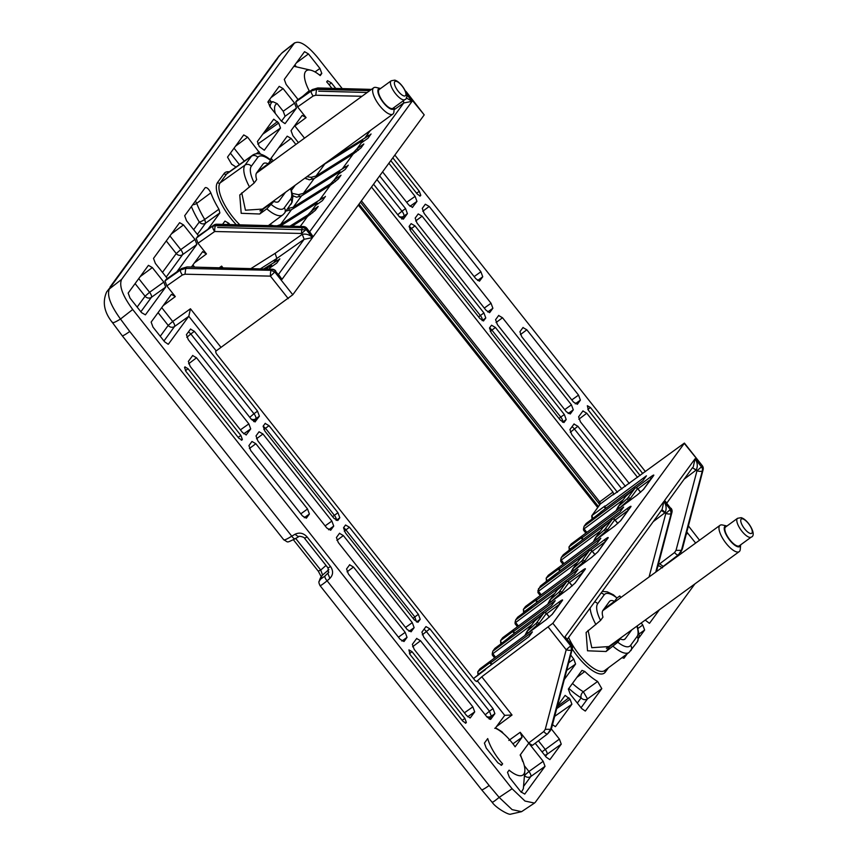 <?xml version="1.0" encoding="UTF-8"?>
<svg xmlns="http://www.w3.org/2000/svg" width="857" height="857" viewBox="0 0 857 857"><rect width="100%" height="100%" fill="white"/><g stroke="black" fill="none" stroke-linecap="round" stroke-linejoin="round"><path stroke-width="1.29" d="M625.621 496.482L618.229 506.562L627.592 498.303A1.864 0.675 48.6 0 0 628.427 500.199L630.238 498.613A1.864 1.725 -143.8 0 0 627.592 498.303L634.898 488.297A1.864 1.725 -143.8 0 1 637.554 488.608L637.447 488.49M619.268 508.297L618.229 506.562L616.14 510.611L618.186 506.626M268.37 225.605L282.789 214.893A31.334 11.087 -126.1 0 1 266.806 208.829L259.725 214.004L241.192 213.297L239.767 194.978L254.229 182.937A26.685 9.448 -126.1 0 1 251.326 166.237A4.649 4.328 -143.8 0 0 244.963 165.144L220.12 182.895A31.623 11.195 -126.1 0 0 239.842 224.834M256.971 172.782L257.132 172.182M603.457 609.702L603.285 610.334M631.748 629.895L625.321 638.69A18.136 6.417 -126.1 0 1 624.785 639.226A18.136 6.417 -126.1 0 1 620.222 638.883L617.79 642.214L606.06 651.513L587.516 650.795L586.102 632.487L600.553 620.447L602.985 617.115A18.136 6.417 -126.1 0 1 602.932 610.409L609.423 601.528A18.136 6.417 -126.1 0 1 609.927 601.025A18.136 6.417 -126.1 0 1 614.523 601.335L616.954 598.004A26.685 9.448 53.9 0 0 604.142 594.865A4.649 4.328 -143.8 0 0 601.068 593.044M486.605 668.267L473.514 678.54L485.394 669.66M528.823 636.783L532.401 631.888L528.823 636.783L486.208 668.567M492.325 664.079L490.215 663.082L490.997 661.99L477.82 671.727L477.949 674.941M491.436 664.657L490.193 663.093L532.401 631.888M479.127 674.341L478.367 673.57L478.517 674.791M477.692 671.995L478.367 673.57M508.233 638.422L509.412 637.051M494.885 648.385L508.201 638.444L494.853 648.417L492.818 651.202L492.207 654.137L492.829 653.72A1.864 0.664 -126.6 0 1 492.336 652.97M514.243 633.441L513.011 631.877L513.814 630.773L500.627 640.511L500.767 643.725M551.447 605.706L509.015 637.351M551.458 605.685L555.207 600.671L513.022 631.866L515.132 632.862M514.757 633.023L501.934 643.125M501.591 642.75L501.324 643.575M500.509 640.779L501.174 642.354M531.04 607.206L532.218 605.835M517.692 617.169L531.019 607.227L517.671 617.201L515.625 619.986L515.014 622.921L515.635 622.503A1.864 0.664 -126.6 0 1 515.143 621.754M537.05 602.225L535.818 600.661L536.621 599.557L523.445 609.295L523.573 612.509M574.265 574.49L531.833 606.135M574.265 574.469L578.014 569.466L535.829 600.65L537.939 601.646M524.741 611.909L523.981 611.137L524.13 612.359M523.316 609.563L523.981 611.137M553.804 576.043L540.478 585.984L555.025 574.619M559.857 571.008L558.625 569.444L559.428 568.341L546.252 578.079L546.38 581.292M597.072 543.274L554.64 574.918M597.072 543.252L600.821 538.25L558.646 569.434L560.746 570.43M560.371 570.591L547.548 580.692M547.216 580.318L546.937 581.142M546.123 578.346L546.787 579.921M563.317 554.736L577.843 543.402M576.611 544.827L563.285 554.768L561.249 557.553L560.639 560.489L561.249 560.071A1.864 0.664 -126.6 0 1 560.757 559.321M582.674 539.792L581.432 538.228L582.235 537.125L569.059 546.862L569.187 550.076M620.061 511.918L623.639 507.033L620.061 511.918L577.447 543.702M583.563 539.214L581.432 538.228M570.366 549.476L569.594 548.705L569.755 549.926M568.93 547.13L569.594 548.705M599.471 513.557L600.65 512.186M599.418 513.611L586.092 523.552L584.056 526.337L583.446 529.272L584.067 528.855A1.864 0.664 -126.6 0 1 583.574 528.105M605.481 508.576L604.239 507.012L605.042 505.909L591.844 515.668L600.532 503.659M642.868 480.702L646.446 475.817L642.868 480.702L600.254 512.486M606.37 507.997L604.26 507.001L646.446 475.817M605.995 508.158L593.173 518.26M592.83 517.885L591.844 515.668M592.058 519.096L591.726 515.925M534.382 621.346L526.991 631.427L536.353 623.168A1.864 0.675 48.6 0 0 537.189 625.064L539.01 623.478A1.864 1.725 -143.8 0 0 536.353 623.168L543.67 613.162A1.864 1.725 -143.8 0 1 546.316 613.473L546.22 613.355M528.03 633.152L526.991 631.427L524.902 635.476L526.948 631.491M557.189 590.13L549.798 600.211L559.16 591.951A1.864 0.675 48.6 0 0 559.996 593.847L561.817 592.262A1.864 1.725 -143.8 0 0 559.16 591.951L566.477 581.946A1.864 1.725 -143.8 0 1 569.123 582.257L569.027 582.139M550.837 601.935L549.798 600.211L547.719 604.26L549.766 600.275M589.38 550.655A1.864 0.675 48.6 0 0 589.316 550.687L579.921 558.989L572.605 568.994L581.967 560.735A1.864 0.675 48.6 0 0 582.814 562.631L584.624 561.046A1.864 1.725 -143.8 0 0 581.967 560.735L589.284 550.73A1.864 1.725 -143.8 0 1 591.941 551.04L591.833 550.922M573.654 570.73L572.605 568.994L570.526 573.044L572.583 569.027M602.814 527.698L595.411 537.778L604.785 529.519A1.864 0.675 48.6 0 0 605.62 531.415L607.431 529.83A1.864 1.725 -143.8 0 0 604.785 529.519L612.091 519.513A1.864 1.725 -143.8 0 1 614.748 519.824L614.64 519.706M596.461 539.514L595.411 537.778L593.344 541.828M617.876 523.402L614.79 519.685A1.864 1.864 0 0 0 612.134 519.471L602.76 527.73L612.091 519.513A1.864 0.675 48.6 0 1 612.134 519.471A1.864 0.675 48.6 0 1 612.187 519.438M266.806 208.829L273.886 201.374A18.136 6.417 -126.1 0 0 278.45 201.716A18.136 6.417 -126.1 0 0 278.986 201.181L285.477 192.311M270.619 160.495A26.685 9.448 -126.1 0 0 257.818 157.356A4.649 4.328 -143.8 0 0 251.455 156.274A31.334 11.087 -126.1 0 1 252.376 155.353C256.746 152.075 262.885 153.639 270.791 160.055L268.187 163.826A18.136 6.417 -126.1 0 0 263.592 163.516A18.136 6.417 -126.1 0 0 263.088 164.019L256.597 172.9A18.136 6.417 -126.1 0 0 256.661 179.616L254.229 182.937M602.257 591.426L607.281 591.833L613.441 594.822L616.954 598.004L619.793 595.979L620.961 597.458M257.55 171.604L268.187 163.826M259.725 214.004L263.378 209.012L273.886 201.374M263.378 209.012L245.456 210.201L241.728 192.846M603.885 609.113L614.523 601.335M588.063 630.356L591.791 647.699L609.713 646.51L620.222 638.883M546.123 619.729L479.856 668.942L477.82 671.727M479.856 668.942L480.081 669.735L479.856 668.942M568.941 588.513L502.663 637.726L500.627 640.511M502.663 637.726L502.888 638.519L502.663 637.726M591.748 557.296L525.48 606.51L523.445 609.295M525.48 606.51L525.695 607.302L525.48 606.51L591.684 557.339L597.94 551.812L608.063 537.96C608.631 536.996 607.474 537.553 604.592 539.653L590.334 550.237M614.555 526.091L548.287 575.293L546.252 578.079M548.287 575.293L548.501 576.097L548.287 575.293M637.362 494.875L571.094 544.077L569.059 546.862M571.094 544.077L571.319 544.881L571.094 544.077M583.66 530.087L583.446 529.272L583.66 530.087M560.853 561.303L560.639 560.489L560.853 561.303M538.046 592.519L538.442 591.287A1.864 0.664 -126.6 0 1 537.95 590.537L538.046 592.519M540.478 585.984L537.95 590.537M515.239 623.735L515.014 622.921L515.239 623.735M492.421 654.952L492.207 654.137L492.421 654.952M279.81 258.814L276.811 263.067L269.987 267.845L271.669 265.477L272.258 266.259M272.162 266.323L271.626 265.606L270.544 265.981L265.702 269.023M325.424 196.382L322.436 200.634L315.612 205.412L317.283 203.045L317.883 203.827M312.655 212.815L311.38 211.197L307.867 214.914L308.531 215.782M317.776 203.891L317.24 203.173L316.169 203.548L280.571 225.927M348.231 165.165L345.242 169.418L338.419 174.196L340.1 171.829M335.462 181.598L334.187 179.981L330.673 183.698L331.348 184.566M340.593 172.675L340.047 171.957L338.976 172.332L301.514 195.889L296.618 197.185L292.783 195.76M371.038 133.949L368.049 138.202L361.226 142.98L362.907 140.612L363.497 141.394M358.269 150.382L357.005 148.764L353.48 152.482L354.155 153.349M363.4 141.459L362.854 140.741L361.783 141.116L322.061 165.658M315.612 205.412L311.38 211.197L318.204 206.408L315.344 210.34L307.502 216.51L300.229 226.452M338.419 174.196L334.187 179.981L341.022 175.203L338.151 179.124L330.309 185.294L319.49 200.099L280.539 224.588L277.036 225.83M361.226 142.98L357.005 148.764L363.829 143.987L360.958 147.907L353.116 154.078L342.297 168.883L303.346 193.371L298.429 194.689L292.408 193.403M370.92 134.281L331.391 158.866M348.113 165.497L342.297 168.883M325.296 196.714L319.49 200.099M279.682 259.135L263.624 268.969M168.379 344.193L188.797 316.287L216.189 350.899L292.783 294.754L424.215 114.881L406.486 91.988A4.649 4.649 0 0 0 405.372 90.981M168.208 344.278L164.63 341.814L152.996 327.117L151.143 322.103L171.421 294.358L175.299 296.597L166.826 285.895L164.972 280.882L180.559 269.944A4.649 1.596 54.9 0 0 182.38 274.979L184.994 274.208L270.426 276.125L288.263 298.654M158.074 312.623L168.197 325.403A4.649 4.328 -143.8 0 0 174.549 326.496L188.786 316.308L190.458 308.766L172.696 321.482L161.727 307.62M520.263 754.867L520.735 755.467A25.228 8.934 -126.1 0 1 520.145 755.038A29.042 10.284 -126.1 0 1 524.838 770.979A29.042 10.284 -126.1 0 1 509.101 770.154L507.526 772.307L509.379 777.32L520.874 791.836L524.752 794.075L545.031 766.329L543.177 761.316L520.199 732.296L508.833 740.427M216.189 350.899L215.61 351.691L216.36 353.695L475.164 680.64L476.717 681.529L481.773 676.784L552.84 623.275L684.272 443.401L702.258 465.64A4.649 4.649 0 0 1 703.115 469.7A4.649 1.639 14.6 0 0 703.115 469.39M496.685 728.857A29.256 10.359 -126.1 0 1 496.503 728.364L494.725 728.279M496.503 728.364L501.977 731.76L503.413 733.581M520.199 732.296L522.052 737.309L515.121 746.801A29.042 10.284 -126.1 0 0 495.292 728.204L504.827 715.22M477.295 680.747L504.687 715.349L512.036 715.017L481.773 676.784M520.145 755.038L528.812 743.169L532.433 745.354L547.58 733.871A4.649 1.618 52.8 0 0 547.698 733.742L550.644 729.328L571.587 649.777L570.698 645.835L566.198 649.767L548.362 627.228M297.079 100.29L295.74 101.908L311.327 90.971A4.649 1.596 54.9 0 0 313.159 96.005L297.604 106.921L295.74 101.908M371.499 187.03L612.959 492.057L613.698 494.071L613.119 494.853L684.4 443.08L702.258 465.64M658.701 563.081L663.2 566.391L678.348 554.897A4.649 1.618 52.8 0 0 678.476 554.768L681.422 550.355L702.354 470.804A4.649 4.328 -143.8 0 0 701.476 466.861L696.977 470.793A4.649 1.585 14.7 0 0 702.354 470.804L703.019 469.904A4.649 1.639 14.6 0 0 703.115 469.7L682.343 549.091L703.019 469.904L702.129 465.962L701.476 466.861L695.07 458.774L693.27 466.861M692.456 467.686L696.977 470.793L676.034 550.344L681.422 550.355L682.343 549.091L678.348 554.897A4.649 1.618 52.8 0 1 674.555 552.551L676.034 550.344M692.392 467.74L696.312 469.957C697.919 466.112 697.491 462.394 695.07 458.774L664.55 500.531L666.875 503.016M661.636 510.161A4.649 1.618 -127.2 0 1 665.139 512.615L653.248 521.634M661.283 510.354L665.803 513.45A4.649 1.585 14.7 0 0 671.181 513.472L671.845 512.561A4.649 1.639 14.6 0 0 671.942 512.357A4.649 1.639 14.6 0 0 671.942 512.058M662.097 509.529L663.896 501.431L670.303 509.529L670.956 508.63L664.55 500.531L670.956 508.63A4.649 4.328 36.2 0 1 671.845 512.561L656.43 571.63M665.171 512.593C666.746 508.769 666.328 505.052 663.896 501.431L564.956 636.837L567.27 639.333M551.683 727.636L550.28 730.785L551.576 728.064L572.251 648.878A4.649 4.328 -143.8 0 0 571.362 644.935L564.956 636.837L571.49 644.603L570.698 645.835L552.84 623.275M166.312 279.264L164.972 280.882M278.461 274.444L304.149 239.285L312.505 237.625C309.816 234.775 306.41 233.661 302.285 234.272L304.149 239.285L302.253 234.293L275.118 253.351L276.854 258.45L273.865 262.531M269.987 267.845L269.055 269.119M370.353 130.5L365.103 137.666M403.422 100.644L403.743 102.979L309.634 231.776M403.465 100.623L403.743 102.979L412.099 101.319L406.229 97.891M406.454 94.184L412.099 101.319L313.159 236.725L310.116 232.386M184.994 274.208L185.776 268.402L271.198 270.319A4.649 0.996 91.3 0 0 270.426 276.125L275.579 271.294L281.985 279.382L312.505 237.625L306.099 229.537L306.752 228.626L313.159 236.725L306.881 228.305A4.649 4.649 0 0 0 303.367 226.537A4.649 1.061 91.5 0 0 303.035 226.751L302.371 227.651A4.649 0.996 91.3 0 0 301.6 233.458L214.7 231.508A4.649 0.996 91.3 0 1 215.482 225.702A4.649 4.328 -143.8 0 0 212.879 226.473A4.649 1.596 54.9 0 0 214.7 231.508L197.999 243.227L196.146 238.214L213.811 225.198L196.146 238.214M181.855 268.423A4.649 1.671 55.1 0 0 181.641 268.52L187.03 266.923L271.862 269.409A4.649 4.328 -143.8 0 1 275.579 271.294L281.985 279.382L278.943 275.043M298.397 142.605L292.89 135.663L291.037 130.65L302.189 115.384L306.078 117.623L297.604 106.921M304.514 138.148L294.658 125.7M307.502 216.51L292.012 226.237M289.934 226.184L307.867 214.914M330.309 185.294L291.38 209.751L286.067 211.026M273.587 225.745L269.655 224.641M301.514 195.889L293.212 207.244L330.673 183.698M293.212 207.244L287.877 208.54M353.116 154.078L314.187 178.535L309.291 179.831L305.038 178.052M324.321 164.673L316.019 176.028L353.48 152.482M316.019 176.028L311.123 177.335L306.892 176.713M470.107 717.962L466.54 715.499L414.21 649.381L412.346 644.368L416.759 638.39M416.631 638.508L420.519 640.747L472.85 706.864L464.408 712.799M470.279 717.877L474.703 711.878L472.85 706.864M246.109 434.992L250.715 428.907L248.851 423.894L196.521 357.787L188.615 363.797M246.291 434.917L242.542 432.528L190.211 366.421L188.358 361.408L192.761 355.419M192.632 355.548L196.521 357.787M583.006 410.857L578.604 416.845L580.457 421.858L629.274 483.519M582.889 410.985L586.766 413.224L637.554 477.381M382.576 171.871L408.8 205.005L412.538 207.383M412.356 207.469L416.963 201.384L415.109 196.371L388.885 163.237M221.406 267.845L221.631 266.109L219.285 267.78M694.888 583.906L535.389 802.184L534.479 803.073L524.987 801.049L512.1 788.751L132.717 309.506C122.615 295.794 118.898 285.767 121.576 279.425L294.604 42.85L282.146 52.727M688.439 525.941L699.548 540.231M279.468 55.405L275.376 60.772L281.439 53.455L293.919 43.568C298.632 39.797 306.399 44.275 317.219 57.001L342.232 88.603M394.852 155.074L645.396 471.575M202.713 251.562L191.379 267.041M202.584 251.69L206.473 253.929L197.999 243.227M229.837 224.566A46.524 16.465 -126.1 0 1 228.765 223.259L224.941 221.095L222.552 224.373M620.854 597.533L619.793 595.979M307.534 92.952L309.173 90.713A29.042 10.284 -126.1 0 1 310.77 70.199A29.042 10.284 -126.1 0 1 320.218 75.598L321.793 73.445L319.929 68.431L308.445 53.916L304.556 51.677L284.288 79.422L286.142 84.436L298.097 99.541M498.753 315.387L495.582 319.672L497.446 324.696L566.37 411.756L570.248 413.995L573.29 409.839L571.437 404.825L502.513 317.754L496.074 322.543M498.624 315.515L502.513 317.754M522.952 327.567L526.841 329.806L578.529 395.109L580.393 400.123L577.35 404.29L573.462 402.051L521.774 336.747L519.91 331.734L523.081 327.438M585.267 711.053L581.699 708.589L570.205 694.084L568.352 689.071L581.989 670.388L584.838 671.481A46.524 16.465 -126.1 0 0 597.618 681.476L601.796 688.642L585.438 710.967M349.602 564.806L353.491 567.055L405.179 632.348L407.043 637.362L404.001 641.529L400.112 639.29L348.424 573.986L346.56 568.973L349.731 564.677M339.468 533.333L343.357 535.571L412.281 622.643L414.135 627.656L411.092 631.813L407.214 629.574L338.29 542.513L336.426 537.5L339.597 533.204M551.319 728.921L559.396 739.12L542.01 751.846M549.958 759.527L561.249 744.133L559.396 739.12M549.787 759.613L546.209 757.149L535.207 743.255M568.652 662.793L573.794 659.119A46.524 16.465 -126.1 0 1 570.698 654.973M573.794 659.119L575.583 664.046L564.302 679.494M622.021 657.673L623.971 658.24L627.27 653.773M639.001 637.715L644.635 630.013L642.771 624.999L641.197 623.007M658.701 565.459L657.758 566.702M658.572 565.588L662.461 567.827M649.563 623.221L659.472 609.702M649.392 623.307L645.214 620.082M686.832 532.068L695.648 543.059M333.727 526.08L330.684 530.237L326.796 527.998L257.882 440.937L256.018 435.913L259.06 431.757L262.949 433.996L331.873 521.067L333.727 526.08L328.563 529.776M309.398 514.018L306.356 518.185L302.478 515.946L250.78 450.643L248.926 445.629L251.969 441.462L255.847 443.712L307.545 509.004L309.398 514.018L304.235 517.724M235.964 167.072A46.524 16.465 -126.1 0 0 231.701 164.276L227.523 157.11L243.731 134.924L247.619 137.163L260.678 154.249M479.395 281.16L475.828 278.707L424.129 213.404L422.276 208.39L425.318 204.223L429.196 206.462L480.895 271.765L482.748 276.779L479.566 281.075M489.529 312.644L485.962 310.18L417.038 223.109L415.174 218.096L418.216 213.939L422.105 216.178L491.029 303.239L492.882 308.263L489.701 312.559M284.985 123.612L281.407 121.148L269.923 106.643L268.059 101.619L279.211 86.364L283.099 88.603L294.583 103.119L296.447 108.132L285.156 123.526M263.988 167.661L265.188 166.022M268.07 163.912L268.648 164.265M207.94 229.258L219.863 212.932L218.931 209.237A46.524 16.465 -126.1 0 1 210.822 192.846C208.808 188.958 206.944 187.222 205.209 187.651L184.684 215.739L186.537 220.752L198.513 235.836M167.34 278.504L155.374 263.41L153.51 258.396L179.616 222.67L183.505 224.909L194.989 239.424L196.842 244.438L182.605 254.625L166.194 277.09M176.767 271.926L196.842 244.438M165.669 287.106L145.401 314.851L141.512 312.612L130.028 298.097L128.164 293.083L148.443 265.338L152.332 267.577L163.816 282.082L165.669 287.106L151.432 297.293L140.848 311.777M278.675 147.865L291.091 138.416L287.202 136.177L270.758 158.684L270.651 159.948M291.091 138.416L295.869 144.447M271.562 162.144L270.748 160.313M273.629 119.327L257.411 141.523L259.264 146.536L264.299 150.232L280.518 128.036L278.664 123.022L273.747 119.198M554.672 716.345L571.908 704.229L570.044 699.216L565.138 695.391M571.908 704.229L555.54 726.565M555.357 726.65L551.801 724.186M565.009 695.52L557.393 705.954M390.792 160.623L417.273 194.068L420.123 196.039M420.273 195.974L420.787 195.3L419.298 191.293L392.827 157.849M642.739 473.546L590.462 407.503L587.345 405.715L588.427 410.278L640.072 475.517M238.171 437.381L240.881 435.474L242.37 439.48L241.963 440.037L238.857 438.248L186.012 371.499L184.534 367.482L185.037 366.828M184.941 366.925L188.047 368.724L185.444 370.695M240.881 435.474L188.047 368.724M465.705 723.179L466.369 722.451L464.88 718.434L412.035 651.684L408.928 649.895L410.01 654.459L462.855 721.208L465.844 723.115M501.645 765.194L497.896 762.816L486.262 748.118L484.409 743.105L487.719 738.584A29.042 10.284 -126.1 0 0 491.714 748.279A29.042 10.284 -126.1 0 0 502.641 763.876L501.474 765.28M335.762 88.432L331.413 82.936L327.535 80.697L326.678 81.876A29.042 10.284 -126.1 0 1 331.873 88.325M190.608 328.981L186.419 334.659L188.283 339.672L251.465 419.48L255.204 421.858M190.479 329.109L194.368 331.348L257.539 411.156L259.403 416.17L255.032 421.944M265.274 423.304L263.12 426.208L264.974 431.221L333.898 518.292L337.787 520.531L339.811 517.757L336.158 520.413M265.145 423.433L269.034 425.672L265.499 428.296L334.369 515.303A4.649 1.607 -125.6 0 1 336.223 520.317A4.649 4.328 -143.8 0 1 336.126 520.392M339.811 517.757L337.947 512.732L269.034 425.672M373.566 184.201L399.469 216.928L403.347 219.167L407.407 213.618L405.554 208.605L379.64 175.878M483.627 320.882L479.877 318.504L410.953 231.433L409.1 226.419L411.124 223.645L415.013 225.884L483.926 312.955L485.79 317.968L482.137 320.625A4.649 4.328 -143.8 0 0 482.202 320.539A4.649 1.607 54.4 0 0 480.349 315.515L483.926 312.955M483.444 320.968L485.79 317.968M490.515 719.419L486.947 716.966L423.765 637.147L421.912 632.134L425.961 626.585L429.85 628.824L493.021 708.632L489.443 711.203L426.315 631.459A4.649 1.618 53.3 0 0 423.979 629.306M490.686 719.334L494.885 713.656L493.021 708.632M344.268 531.136L345.907 529.872L414.777 616.879L416.566 621.989A4.649 4.328 -143.8 0 0 416.641 621.893L420.219 619.332L418.355 614.319L349.442 527.248L345.553 525.009L343.528 527.783L345.382 532.797L414.306 619.868L418.055 622.246M420.219 619.332L417.884 622.332M574.094 423.894L569.916 429.582L571.769 434.595L617.447 492.282M573.965 424.033L577.854 426.272L570.312 432.271M625.428 486.369L577.854 426.272M563.852 422.544L560.285 420.08L491.361 333.019L489.508 327.995L491.532 325.221L495.421 327.47L564.334 414.531L566.198 419.544L564.035 422.458M361.418 200.827L599.718 501.87L598.229 502.556L599.707 504.902M613.698 494.071L600.468 503.873L599.718 501.87L612.959 492.057M360.433 202.166L598.229 502.556M492.197 801.916C491.897 802.955 494.221 801.434 499.149 797.385L512.122 809.629L521.559 811.675L510.729 814.15C508.844 815.371 495.635 807.669 492.143 802.259L481.602 789.736A13.958 1.468 -38.4 0 0 489.143 785.505L327.106 580.8A4.649 1.832 -131.2 0 1 325.071 575.936L320.497 579.214L321.986 575.69A4.649 4.328 -143.8 0 1 322.575 575.047L320.454 577.822M328.884 569.573L322.575 575.047L320.722 570.055L318.515 571.008M295.461 538.528A4.649 1.746 -120.5 0 1 295.269 538.71A4.649 1.746 -120.5 0 1 291.776 536.171L295.001 534.275L298.493 536.814C298.15 535.346 305.446 537.478 304.567 538.325L328.017 567.955L328.435 572.872L327.867 573.494L329.891 578.357L327.106 580.8C322.393 584.635 320.025 586.167 320.015 585.417M439.984 737.149L387.793 671.213M298.493 536.814L295.269 538.71C285.606 543.274 288.863 542.331 283.785 539.835L122.197 335.708A13.958 1.468 -38.4 0 0 129.739 331.477L120.494 319.04C110.499 305.242 106.782 295.226 109.353 288.97L121.576 279.425M215.985 454.189L163.794 388.253M129.739 331.477L291.776 536.171C286.581 539.385 283.892 540.531 283.742 539.599M112.46 322.2C112.31 323.432 114.988 322.382 120.494 319.04L132.717 309.506M106.643 291.948L112.374 284.62L106.643 291.948C102.197 302.093 104.136 312.312 112.46 322.607L122.197 335.708M271.069 158.256L273.201 160.955M302.285 234.272L301.6 233.458L306.099 229.537A4.649 4.328 -143.8 0 0 302.371 227.651L215.482 225.702L216.414 224.427A4.649 1.061 -88.5 0 1 216.746 224.223A4.649 4.649 0 0 0 213.95 225.059A4.649 1.671 55.1 0 0 213.811 225.198L216.414 224.427L303.035 226.751L306.881 228.305M160.248 336.276L168.197 325.403L172.696 321.482A4.649 1.607 -125.6 0 1 174.549 326.496L163.966 340.979M218.931 209.237L204.705 219.424A4.649 1.018 -31.2 0 1 199.285 222.017L199.285 222.017A4.649 4.328 -143.8 0 0 205.637 223.109L197.367 234.432M210.822 192.846L196.724 203.334A4.649 2.667 -20.7 0 1 192.707 204.748M294.583 103.119L283.228 111.249L285.081 116.263L281.46 121.212M267.887 102.262L272.901 101.715L277.207 103.654L283.228 111.249M309.173 90.713L302.864 96.22M502.641 763.876L501.002 765.29M522.684 761.434L520.735 755.467M521.281 792.329L523.338 788.761L524.838 770.979M577.318 703.061L581.153 697.812A4.649 3.374 -59.5 0 1 583.349 691.749L597.618 681.476M391.178 108.507A11.634 4.114 -126.1 0 1 381.504 99.455A11.634 4.114 -126.1 0 1 379.244 89.482L391.199 80.772A11.634 4.114 -126.1 0 0 393.47 90.746A11.634 4.114 -126.1 0 0 403.133 99.798A11.634 4.114 -126.1 0 0 404.9 99.583L392.935 108.293A11.634 4.114 -126.1 0 1 391.178 108.507M390.396 114.409A16.283 5.763 -126.1 0 1 376.855 101.737A16.283 5.763 -126.1 0 1 373.684 87.768A16.283 5.763 -126.1 0 1 376.159 87.468L376.159 87.468A16.283 5.763 -126.1 0 1 376.169 87.468L380.594 88.496A12.566 4.446 -126.1 0 0 379.972 97.473A12.566 4.446 -126.1 0 0 391.585 109.278A12.566 4.446 -126.1 0 0 394.295 107.296L393.909 111.839A16.283 5.763 -126.1 0 1 392.86 114.099A16.283 5.763 -126.1 0 1 390.396 114.409M737.523 546.038A11.634 4.114 -126.1 0 1 727.861 536.985A11.634 4.114 -126.1 0 1 725.59 527.012L737.556 518.303A11.634 4.114 -126.1 0 0 739.816 528.276A11.634 4.114 -126.1 0 0 749.479 537.328A11.634 4.114 -126.1 0 0 751.246 537.114L739.291 545.823A11.634 4.114 -126.1 0 1 737.523 546.038M736.741 551.94A16.283 5.763 -126.1 0 1 723.212 539.267A16.283 5.763 -126.1 0 1 720.041 525.298A16.283 5.763 -126.1 0 1 722.505 524.998A16.283 5.763 -126.1 0 1 722.515 524.998A16.283 5.763 -126.1 0 1 722.526 524.998L726.95 526.027A12.566 4.446 -126.1 0 0 726.318 535.004A12.566 4.446 -126.1 0 0 737.931 546.809A12.566 4.446 -126.1 0 0 740.641 544.827L740.266 549.369A16.283 5.763 -126.1 0 1 739.216 551.629A16.283 5.763 -126.1 0 1 736.741 551.94M625.535 496.557L634.898 488.297A1.864 0.675 48.6 0 1 634.941 488.254A1.864 0.675 48.6 0 1 635.005 488.222M619.29 508.244L628.427 500.199L629.081 501.002M249.58 187.062A31.334 11.087 -126.1 0 1 244.963 165.144L251.455 156.274L226.612 174.014A31.623 11.195 -126.1 0 1 227.544 173.082L252.376 155.353M236.339 224.748A33.487 11.848 -126.1 0 1 217.582 182.455A1.864 1.725 -143.8 0 0 220.12 182.895L226.612 174.014A1.864 1.725 -143.8 0 1 224.073 173.575A33.487 11.848 -126.1 0 1 229.301 171.829M224.073 173.575L217.582 182.455M608.513 667.699L605.246 672.177A33.487 11.848 -126.1 0 1 572.24 649.049M604.999 670.313A1.864 1.725 -143.8 0 0 605.246 672.177M590.152 607.988A31.334 11.087 53.9 0 0 595.915 624.571M568.609 637.479A31.623 11.195 53.9 0 0 587.281 663.382A31.623 11.195 53.9 0 0 604.624 670.592L629.124 652.402L637.329 641.786A4.649 4.328 36.2 0 0 637.083 636.483A26.685 9.448 53.9 0 0 636.869 626.167M613.141 646.339A31.334 11.087 53.9 0 0 629.124 652.402M491.95 664.239L478.784 673.966M551.629 605.567L555.207 600.671M574.447 574.351L578.014 569.466M537.564 601.807L524.409 611.534M597.254 543.134L600.821 538.25M623.639 507.033L581.453 538.217M583.178 539.374L570.023 549.101M534.297 621.421L543.67 613.162A1.864 0.675 48.6 0 1 543.702 613.119A1.864 0.675 48.6 0 1 543.767 613.087M528.051 633.109L537.189 625.064L537.842 625.867M557.114 590.205L566.477 581.946A1.864 0.675 48.6 0 1 566.509 581.903A1.864 0.675 48.6 0 1 566.573 581.871M550.869 601.893L559.996 593.847L560.66 594.651M579.921 558.989L589.284 550.73A1.864 0.675 48.6 0 1 589.316 550.687A1.864 1.864 0 0 1 591.983 550.901L595.069 554.618M573.676 570.676L582.814 562.631L583.467 563.435M596.483 539.46L605.62 531.415L606.274 532.218M271.455 204.705A26.685 9.448 -126.1 0 0 284.267 207.855A4.649 4.328 36.2 0 1 284.503 213.157L292.183 202.038L292.848 196.532L290.941 188.326M284.267 207.855L290.759 198.974A4.649 4.328 36.2 0 1 290.994 204.277M290.523 188.626A26.685 9.448 -126.1 0 1 290.759 198.974M257.818 157.356L251.326 166.237M617.79 642.214A26.685 9.448 53.9 0 0 630.602 645.353L637.083 636.483M630.602 645.353A4.649 4.328 36.2 0 1 630.838 650.667M604.142 594.865L597.661 603.746A4.649 4.328 -143.8 0 0 594.587 601.925M597.661 603.746A26.685 9.448 53.9 0 0 600.553 620.447M278.986 201.181L277.775 202.048M625.321 638.69L624.11 639.558M309.752 213.425L310.502 214.4M332.559 182.209L333.309 183.184M355.366 150.993L356.126 151.968M549.358 617.126L546.316 613.473L539.01 623.478L539.781 624.432M572.165 585.909L569.123 582.257L561.817 592.262L562.588 593.215M594.972 554.704L591.941 551.04L584.624 561.046L585.395 561.999M617.779 523.488L614.748 519.824L607.431 529.83L608.202 530.783M640.597 492.272L637.554 488.608L630.238 498.613L631.02 499.567M368.36 135.385L369.303 136.488M345.553 166.601L346.496 167.704M322.746 197.817L323.689 198.92M277.122 260.249L278.064 261.353M637.254 494.95L643.553 489.379L653.677 475.528C654.255 474.564 653.098 475.121 650.217 477.22L635.948 487.804M571.137 544.034L637.297 494.907L643.553 489.379M643.211 489.722L653.334 475.871A1.864 1.725 36.2 0 1 653.345 475.871A1.864 1.725 36.2 0 1 653.677 475.528M650.945 479.192L650.217 477.22M614.437 526.166L620.747 520.595L630.87 506.744C631.448 505.78 630.291 506.337 627.399 508.437L613.141 519.021M548.33 575.251L614.49 526.123L620.747 520.595M620.404 520.938L630.527 507.087A1.864 1.725 36.2 0 1 630.87 506.744M628.138 510.408L627.399 508.437M591.63 557.382L597.94 551.812M597.597 552.154L607.72 538.303A1.864 1.725 36.2 0 1 608.063 537.96M605.331 541.624L604.592 539.653M568.823 588.598L575.133 583.028L585.256 569.177C585.824 568.212 584.667 568.769 581.785 570.869L567.516 581.453M502.705 637.683L568.877 588.555L575.133 583.028M574.79 583.371L584.913 569.519A1.864 1.725 36.2 0 1 585.256 569.177M582.524 572.84L581.785 570.869M546.016 619.815L552.326 614.244L562.449 600.393C563.017 599.429 561.86 599.986 558.978 602.075L544.709 612.669M479.899 668.899L546.07 619.772L552.326 614.244M551.983 614.587L562.106 600.736A1.864 1.725 36.2 0 1 562.449 600.393M559.707 604.056L558.978 602.075M166.826 285.895L182.38 274.979M175.299 296.597L163.194 305.606M220.72 346.999L190.458 308.766M166.129 279.35L181.641 268.52A4.649 1.671 55.1 0 0 181.491 268.659L186.697 267.127L185.776 268.402L180.559 269.944L181.491 268.659L165.99 279.489M292.783 294.754L274.926 272.194L271.198 270.319L271.862 269.409A4.649 1.061 91.5 0 1 272.194 269.205L187.03 266.923M528.673 742.998L543.788 731.524L545.266 729.318L566.198 649.767A4.649 1.585 14.7 0 0 571.587 649.777L572.251 648.878A4.649 1.639 14.6 0 0 572.347 648.674A4.649 1.639 14.6 0 0 572.347 648.374M512.036 715.017L496.46 726.607M543.788 731.524A4.649 1.618 52.8 0 0 547.58 733.871L550.28 730.785M545.266 729.318L550.644 729.328L551.672 727.861L572.347 648.674A4.649 4.649 0 0 0 571.49 644.603M318.718 91.185L367.214 92.492M296.758 100.515L312.259 89.685L311.327 90.971L316.544 89.428L369.774 90.617M312.623 89.449A4.649 1.671 55.1 0 0 312.409 89.546A4.649 1.671 55.1 0 0 312.259 89.685L317.476 88.164L371.177 89.599M296.908 100.376L312.409 89.546L317.797 87.95L316.544 89.428L315.762 95.234L313.159 96.005M405.64 91.592L406.486 91.988M406.068 92.717L424.215 114.881M682.461 548.662L681.058 551.822M659.44 564.024L674.555 552.551M684.422 478.967L696.312 469.957M304.085 239.328L276.854 258.45L260.292 268.884M394.091 109.76L403.679 103.022M315.762 95.234L362.018 96.273M306.078 117.623L294.872 125.958M586.82 532.39L584.067 528.855L623.135 499.835M650.881 479.234L637.929 488.854M632.787 490.15L584.056 526.337M564.013 563.606L561.249 560.071L600.328 531.051M628.074 510.451L615.112 520.07M609.98 521.367L561.249 557.553M541.206 594.822L538.442 591.287L577.522 562.267M605.267 541.667L592.305 551.287M587.174 552.583L538.442 588.77M518.399 626.038L515.635 622.503L554.704 593.483M582.449 572.883L569.498 582.503M564.367 583.799L515.625 619.986M495.592 657.255L492.829 653.72L531.897 624.699M559.642 604.099L546.691 613.719M541.549 615.015L492.818 651.202M275.118 253.351L250.865 268.627M291.38 209.751L280.539 224.588M288.316 208.551L289.87 210.501M298.429 194.689L299.993 196.639M292.719 195.246L293.544 196.274M314.187 178.535L303.346 193.371M295.204 185.219L291.573 190.19M311.123 177.335L312.676 179.284M305.349 177.828L306.228 178.92M420.519 640.747L412.613 646.756M474.703 711.878L467.729 716.784M243.731 433.824L250.715 428.907M240.41 429.839L248.851 423.894M578.861 419.234L586.766 413.224M409.989 206.291L416.963 201.384M406.668 202.306L415.109 196.371M223.034 267.887L221.631 266.109M592.391 517.478L592.562 518.721M359.008 204.116L598.465 506.605M326.035 565.449L320.722 570.055L295.708 538.453M512.1 788.751L499.149 797.385L489.143 785.505M295.001 534.275C299.457 532.154 303.485 533.043 307.074 536.91L330.534 566.541C333.459 570.901 333.244 574.843 329.891 578.357M307.074 536.91L304.567 538.325M330.534 566.541L328.017 567.955M328.82 572.187L325.071 575.936M320.497 579.214L319.179 581.367M277.668 58.405L112.374 284.62M412.035 651.684L409.442 653.666M464.88 718.434L462.169 720.341M466.369 722.451L465.319 723.19M242.37 439.48L241.32 440.219M587.859 409.485L590.462 407.503M420.787 195.3L419.737 196.039M419.298 191.293L416.588 193.2M557.211 706.65L568.898 697.759M556.696 708.61L570.044 699.216M262.745 134.217L278.664 123.022M257.732 144.062L280.518 128.036M265.092 131.003L277.518 121.565M609.713 646.51L606.06 651.513M649.081 576.975L665.803 513.45L670.303 509.529L671.181 513.472L655.744 572.122M217.667 227.459L304.278 229.783M214.207 224.952A4.649 1.671 55.1 0 0 213.95 225.059L197.303 236.682M206.473 253.929L194.368 262.938M194.614 267.127L192.9 264.963M135.095 283.592L145.079 296.201A4.649 4.328 -143.8 0 0 151.432 297.293A4.649 1.607 -125.6 0 0 149.579 292.28L145.079 296.201L137.131 307.074M163.816 282.082L149.579 292.28L138.748 278.6M152.332 267.577L140.227 276.586M166.269 240.935L176.253 253.543A4.649 4.328 -143.8 0 0 182.605 254.625A4.649 1.607 -125.6 0 0 180.752 249.612L176.253 253.543L162.476 272.387M194.989 239.424L180.752 249.612L169.922 235.932M183.505 224.909L171.4 233.918M219.863 212.932L205.637 223.109L204.705 219.424A46.696 16.529 -126.1 0 1 196.724 203.334L195.428 201.041M191.39 206.558A51.345 18.168 -126.1 0 0 199.285 222.017L193.65 229.73M228.765 223.259L227.094 224.491M296.447 108.132L285.081 116.263M269.526 99.626L271.283 101.854M283.099 88.603L270.994 97.612M331.413 82.936L329.077 84.682M321.793 73.445L319.543 75.052M319.929 68.431L315.012 71.945M294.862 64.939L296.383 66.867M308.445 53.916L296.34 62.925M492.882 308.263L487.719 311.959M491.029 303.239L484.291 308.07M422.105 216.178L415.666 220.967M482.748 276.779L477.585 280.475M480.895 271.765L474.157 276.586M429.196 206.462L422.758 211.261M244.288 161.127L234.047 148.186M259.103 151.668L255.986 153.906M247.619 137.163L235.514 146.172M230.394 153.178L239.424 164.598M307.545 509.004L300.807 513.836M255.847 443.712L249.408 448.5M331.873 521.067L325.124 525.887M262.949 433.996L256.511 438.784M687.796 533.14L686.253 534.297M680.683 552.326L681.508 553.365M642.771 624.999L638.101 628.352M644.635 630.013L639.172 633.923M606.349 607.302A4.649 1.607 -125.6 0 1 606.681 607.859M566.659 670.431L575.583 664.046M538.432 740.812L545.159 749.307A4.649 1.607 -125.6 0 1 547.012 754.321A4.649 4.328 36.2 0 1 544.602 755.113M561.249 744.133L547.012 754.321L545.555 756.313M522.052 737.309L512.936 743.833M524.313 765.665L528.94 771.504L524.463 775.392M543.177 761.316L528.94 771.504A4.649 1.607 -125.6 0 1 530.794 776.517A4.649 4.328 36.2 0 1 524.452 775.456M545.031 766.329L530.794 776.517L523.531 786.458M343.357 535.571L336.919 540.371M412.281 622.643L405.532 627.463M414.135 627.656L408.971 631.352M353.491 567.055L347.053 571.844M405.179 632.348L398.441 637.179M407.043 637.362L401.869 641.068M576.879 677.394L584.838 671.481M581.035 707.764L587.506 698.905A4.649 4.328 36.2 0 1 581.153 697.812A51.345 18.168 -126.1 0 1 568.844 688.396M572.455 683.447A46.696 16.529 -126.1 0 0 583.349 691.749L587.506 698.905L601.796 688.642M526.841 329.806L520.403 334.605M578.529 395.109L571.79 399.93M580.393 400.123L575.218 403.818M571.437 404.825L564.699 409.646M573.29 409.839L568.127 413.535M259.403 416.17L255.815 418.741L253.726 421.601M251.058 418.977A4.649 4.328 -143.8 0 0 255.815 418.741A4.649 1.607 -125.6 0 0 253.961 413.727L249.741 417.316M257.539 411.156L253.961 413.727L190.832 333.973L186.815 337.347M188.497 331.83L190.832 333.973L194.368 331.348M337.947 512.732L332.612 516.664M263.86 429.561L265.499 428.296L263.153 426.154M407.407 213.618L403.829 216.178L401.729 219.049M399.062 216.414A4.649 4.328 -143.8 0 0 403.829 216.178A4.649 1.607 54.4 0 0 401.965 211.165L405.554 208.605M397.744 214.753L401.965 211.165L376.951 179.563M478.592 316.876L480.349 315.515L411.478 228.519L409.839 229.783M415.013 225.884L411.478 228.519A4.649 1.618 53.3 0 0 409.132 226.366M422.308 634.823L429.85 628.824M485.223 714.792L489.443 711.203L491.297 716.216L494.885 713.656M486.54 716.452A4.649 4.328 -143.8 0 0 491.297 716.216L489.208 719.087M349.442 527.248L345.907 529.872A4.649 1.618 53.3 0 0 343.571 527.73M413.02 618.24L418.355 614.319M571.983 426.743A4.649 1.618 -126.7 0 1 574.319 428.896L621.893 488.993M495.421 327.47L490.247 331.359M489.54 327.942A4.649 1.618 -126.7 0 1 491.886 330.095L560.757 417.091L559 418.452M564.334 414.531L560.757 417.091A4.649 1.607 -125.6 0 1 562.61 422.115A4.649 4.328 36.2 0 1 562.513 422.18M566.198 419.544L562.546 422.201M275.354 113.499A25.228 8.934 -126.1 0 1 277.207 103.654M270.148 106.932A29.256 10.359 -126.1 0 1 272.901 101.715M502.438 732.756A25.228 8.934 -126.1 0 1 501.977 731.76M404.022 95.952A8.838 3.128 -126.1 0 1 395.848 87.65A8.838 3.128 -126.1 0 1 396.298 81.329A8.838 3.128 -126.1 0 1 404.461 89.631A8.838 3.128 -126.1 0 1 404.022 95.952M750.378 533.483A8.838 3.128 -126.1 0 1 742.205 525.18A8.838 3.128 -126.1 0 1 742.644 518.86A8.838 3.128 -126.1 0 1 750.818 527.162A8.838 3.128 -126.1 0 1 750.378 533.483M625.578 496.514L634.941 488.254A1.864 1.864 0 0 1 637.597 488.469L640.682 492.186M528.726 636.847L486.412 668.396M551.533 605.631L509.219 637.179M574.34 574.415L532.026 605.963M597.147 543.199L554.843 574.747M619.954 511.983L577.65 543.531M599.439 513.579L586.124 523.52M642.771 480.766L600.457 512.315M534.34 621.379L543.702 613.119A1.864 1.864 0 0 1 546.37 613.333L549.444 617.051M557.146 590.162L566.509 581.903A1.864 1.864 0 0 1 569.177 582.117L572.262 585.834M282.789 214.893L284.503 213.157M637.276 625.867L639.215 635.669L637.329 641.786M340.09 171.818L340.69 172.611M593.333 541.828L595.39 537.81M317.797 87.95L371.467 89.385M692.574 467.568L666.885 502.984M662.15 509.465L567.13 639.493M275.718 270.962A4.649 4.649 0 0 0 272.194 269.205M585.856 533.097L583.531 530.129M563.049 564.313L560.724 561.346M540.242 595.529L537.917 592.551M517.435 626.746L515.111 623.767M494.628 657.962L492.293 654.984M358.301 205.091L597.747 507.59M321.429 577.115L318.386 571.33L293.394 539.76M481.602 789.736L320.025 585.61C318.847 583.135 318.579 581.657 319.243 581.164L320.025 578.754M521.559 811.675L534.479 803.073M275.376 60.772L110.082 286.988M656.483 571.587L671.942 512.357A4.649 4.649 0 0 0 671.095 508.297M216.746 224.223L303.367 226.537M310.77 70.199L293.887 66.278M404.9 99.583C410.867 97.752 401.89 82.036 394.809 80.14L391.199 80.772M373.684 87.768L256.436 173.168M392.86 114.099L259.928 210.908M751.246 537.114C757.213 535.282 748.247 519.567 741.155 517.671L737.556 518.303M720.041 525.298L602.728 610.73M739.216 551.629L606.381 648.363"/></g></svg>
